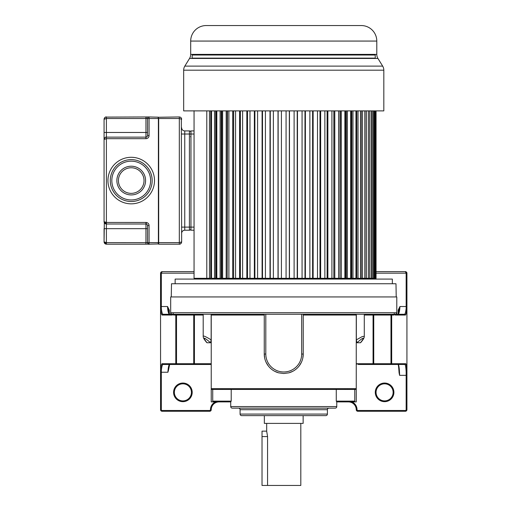 <?xml version="1.0" encoding="UTF-8"?>
<svg xmlns="http://www.w3.org/2000/svg" width="511" height="511" viewBox="0 0 511 511"><rect width="100%" height="100%" fill="white"/><g stroke="black" fill="none" stroke-linecap="round" stroke-linejoin="round"><path stroke-width="0.77" d="M267.56 485.45L267.56 436.573L266.678 431.143L262.022 431.143L262.022 485.45L300.807 485.45L300.807 423.389M266.678 423.389L266.678 431.143M264.347 415.628L264.347 423.389L303.138 423.389L303.138 415.628M396.792 300.238L396.792 296.936L170.693 296.936L170.693 312.719L396.792 312.719L396.792 300.238M357.534 364.017L356.25 364.017L356.25 388.66L356.25 315.051L355.886 314.271L193.669 314.271A0.773 0.747 -90 0 1 194.416 315.051L194.416 363.711L211.235 363.711L211.235 401.908L230.723 401.908L220.107 401.908M230.723 401.908L219.027 401.908A7.799 7.799 0 0 0 211.235 409.713A1.552 1.552 112.6 0 1 209.682 411.266L162.108 411.266A1.552 1.552 -129.1 0 1 160.556 409.713L160.556 370.028C160.997 366.144 161.508 364.036 162.096 363.711A0.773 0.767 90 0 0 162.868 364.484L211.235 364.484M358.224 364.484L405.057 364.484C405.606 365.659 405.977 368.195 406.156 372.104L406.922 371.836L406.928 409.713A1.552 1.552 26.3 0 1 405.376 411.266L357.802 411.266A1.552 1.552 -101.3 0 1 356.25 409.713L356.25 409.713A7.799 7.799 0 0 0 348.457 401.908L336.762 401.908L356.25 401.908L356.25 388.66L355.477 389.433L356.244 388.737M182.599 364.484L169.486 364.484C168.713 365.078 168.183 367.665 167.895 372.244L168.432 370.443C168.898 366.374 169.403 364.234 169.946 364.017M169.671 364.42L168.432 370.443M173.58 392.359A9.307 9.307 0 0 0 182.893 401.665A9.307 9.307 0 0 0 192.2 392.359A9.307 9.307 0 0 0 182.893 383.046A9.307 9.307 0 0 0 173.58 392.359M215.47 401.908A8.572 8.572 0 0 0 210.455 409.713L211.235 409.713A7.799 7.799 0 0 1 219.027 401.908M194.059 271.622L162.108 271.622L160.716 272.484L161.482 271.756M169.173 314.271C168.247 312.949 167.704 310.362 167.538 306.517L169.32 310.12L168.566 310.12L167.538 306.517L161.329 306.517L161.329 308.331L160.563 308.733L161.329 308.331C161.712 311.812 162.223 313.799 162.868 314.271L172.226 314.271L162.868 314.271A0.773 0.767 -90 0 0 162.096 315.051C161.514 314.731 161.003 312.623 160.563 308.733L160.716 272.484M160.556 308.733L160.563 370.028L160.556 306.517L161.329 306.517L161.329 273.174L162.108 271.622M194.059 273.174L160.556 273.174L160.556 324.811M160.556 370.092L160.556 370.532M182.893 400.892A8.534 8.534 0 0 0 191.427 392.359A8.534 8.534 0 0 0 182.893 383.825A8.534 8.534 0 0 0 174.36 392.359A8.534 8.534 0 0 0 182.893 400.892M172.367 314.271L172.367 314.712M395.118 314.271L395.137 315.051L394.997 314.271M394.237 313.499A0.773 0.76 90 0 0 394.754 314.233M395.118 314.712L395.137 315.051L405.389 315.051C405.875 315.076 406.386 312.968 406.922 308.714L406.922 371.836L406.928 273.174L405.376 271.622L406.928 273.174A1.552 1.552 0 0 0 406.679 272.325M170.693 312.719C170.291 313.09 170.808 313.607 172.245 314.271L390.755 314.271M398.133 364.337C397.916 362.938 398.855 366.93 399.059 372.66L399.589 375.342L406.928 375.342L406.928 308.733L406.156 308.331C405.76 311.87 405.249 313.856 404.616 314.271L395.246 314.271L404.616 314.271A0.773 0.767 90 0 1 405.389 315.051M406.928 375.119L406.928 372.289M406.928 308.733L406.928 306.517L406.928 308.733A0.773 0.402 0 0 0 406.156 308.331L406.156 306.517L399.947 306.517L397.897 314.437M406.232 271.884A1.552 1.552 0 0 0 405.376 271.622L376.058 271.622M384.591 400.892A8.534 8.534 0 0 0 393.125 392.359A8.534 8.534 0 0 0 384.591 383.825A8.534 8.534 0 0 0 376.058 392.359A8.534 8.534 0 0 0 384.591 400.892M384.591 401.665A9.307 9.307 0 0 0 393.904 392.359A9.307 9.307 0 0 0 384.591 383.046A9.307 9.307 0 0 0 375.285 392.359A9.307 9.307 0 0 0 384.591 401.665M399.589 375.342C399.513 370.028 399.129 366.406 398.433 364.484L384.885 364.484M399.053 372.436C398.637 366.387 398.273 363.577 397.973 364.017M405.057 364.484L398.433 364.484L405.057 364.484A0.773 0.767 -90 0 0 405.823 363.711L391.688 363.711A0.773 0.767 90 0 1 390.921 364.484M364.286 315.051L373.068 315.051A0.773 0.747 90 0 1 373.816 314.271L356.339 314.271L356.339 339.872L356.953 342.747C363.973 336.704 365.154 336.704 360.479 342.747L356.953 342.747M360.479 342.747L360.645 342.651C363.2 339.732 364.413 337.624 364.286 336.321L364.286 314.271M274.675 371.293L278.584 372.832L283.739 373.522L288.9 372.832L292.809 371.293M299.171 365.953L301.388 362.312M302.799 358.128L303.234 354.034A19.495 19.495 0 0 1 288.9 372.832A19.495 19.495 0 0 0 303.234 354.034L303.234 314.271M278.584 372.832A19.495 19.495 0 0 1 264.251 354.034L264.685 358.122M266.09 362.312L268.32 365.953M211.235 363.711L211.235 315.051L211.599 314.271M203.199 315.051L193.739 315.051A0.773 0.409 90 0 0 193.33 314.271L176.097 314.271A0.773 0.409 -90 0 1 176.512 315.051L173.542 315.051L172.629 314.271L176.729 314.271L172.494 314.271L172.348 315.051L162.096 315.051M162.096 363.711L175.797 363.711L175.797 315.051A0.773 0.767 90 0 0 175.03 314.271L172.775 314.271A0.773 0.767 -90 0 1 173.542 315.051M394.856 314.271L393.943 315.051A0.773 0.767 90 0 1 394.709 314.271L391.388 314.271A0.773 0.409 90 0 0 390.972 315.051L373.068 315.051L373.068 363.711L391.688 363.711L391.688 315.051L390.972 315.051L390.972 363.711A0.773 0.409 -90 0 1 390.564 364.484M303.234 354.034L301.682 354.034A17.942 17.942 0 0 1 283.739 371.976A17.942 17.942 0 0 1 265.803 354.034L264.251 354.034L264.251 314.271M210.532 342.747L211.145 339.872C205.869 336.634 203.218 335.452 203.199 336.321C203.116 337.694 204.33 339.802 206.84 342.651L207.006 342.747C202.362 336.704 203.538 336.704 210.532 342.747L207.006 342.747M211.145 339.872L211.145 314.271M169.486 364.484L162.868 364.484C162.223 364.963 161.712 366.943 161.329 370.43L160.556 370.028L160.556 372.244L161.329 372.244L161.329 370.43A0.773 0.402 -175.1 0 1 160.563 370.028L160.556 370.028M172.731 314.233A0.773 0.76 -90 0 0 173.248 313.499M168.553 310.12L168.521 309.775M406.922 371.836C406.475 364.701 406.111 364.241 405.823 363.711M398.312 314.271C399.251 312.879 399.794 310.298 399.947 306.517L398.165 310.12L398.919 310.12M376.058 273.174L406.156 273.174L405.376 271.622M356.339 339.872L362.28 336.557L364.286 336.321M211.695 389.369L211.286 388.941M356.25 388.66L211.235 388.66L212.008 389.433L355.477 389.433M219.494 389.433L212.729 389.433L212.729 401.129L231.215 401.129L231.215 389.433M347.991 389.433L348.917 389.433M220.056 389.433L218.567 389.433M230.723 406.584L336.762 406.584A1.559 1.559 0 0 1 335.203 408.142L232.288 408.142A1.559 1.559 0 0 1 230.723 406.584L230.723 401.85L231.215 401.129M336.762 406.584L336.762 401.85L336.27 401.129L354.755 401.129L354.755 389.433M353.542 401.908L354.755 401.129M213.943 401.908L212.729 401.129M328.963 408.142L328.963 408.142A1.559 1.559 0 0 0 327.404 409.707L327.404 414.07A1.559 1.559 0 0 1 325.846 415.628L241.639 415.628A1.559 1.559 0 0 1 240.081 414.07L327.404 414.07M238.522 408.142A1.559 1.559 0 0 1 240.081 409.707L240.081 414.07M283.746 415.628L251.163 415.628M396.217 296.936L395.987 283.746L171.498 283.746L171.268 296.936M392.352 283.746L392.352 279.089L175.132 279.089L175.132 283.746M281.414 110.887L281.414 278.316L233.591 278.316L233.655 110.887M228.883 110.887L228.883 278.316L227.184 278.316L227.491 110.887M222.624 110.887L222.624 278.316L221.212 278.316L221.755 278.316L221.755 110.887M216.817 110.887L216.817 278.316L215.712 278.316L216.498 278.316L216.498 110.887M211.528 110.887L211.528 278.316L215.712 278.316L215.712 110.887M194.059 110.746L194.059 278.316L206.789 278.316L194.372 278.316L194.372 279.089M365.02 110.887L365.02 278.316L376.058 278.316L376.058 110.887M361.181 110.887L361.181 278.316L364.854 278.316L364.854 110.887M356.755 110.887L356.755 278.316L360.696 278.316L360.696 110.887M350.987 110.887L350.987 278.316L351.772 278.316L281.414 278.316M206.789 110.887L206.789 278.316L210.73 278.316L210.73 110.887M216.817 278.316L221.212 278.316L221.212 110.887M222.624 278.316L227.184 278.316L227.184 110.887M228.883 278.316L233.591 278.316L233.591 110.887M333.83 110.887L333.83 278.316L333.894 110.887M339.994 110.887L339.994 278.316L340.3 110.887M345.73 110.887L345.73 278.316L346.279 278.316L346.279 110.887M351.772 110.887L351.772 278.316L355.956 278.316L355.956 110.887M209.459 110.887L209.459 278.316M214.524 110.887L214.524 278.316M220.113 110.887L220.113 278.316M226.188 110.887L226.188 278.316M232.697 110.887L232.697 278.316M235.571 110.887L235.571 278.316M239.602 110.887L239.602 278.316M240.374 110.887L240.374 278.316M242.616 110.887L242.616 278.316M246.839 110.887L246.839 278.316M247.496 110.887L247.496 278.316M249.981 110.887L249.981 278.316M254.357 110.887L254.357 278.316M254.887 110.887L254.887 278.316M257.601 110.887L257.601 278.316M262.098 110.887L262.098 278.316M262.501 110.887L262.501 278.316M265.42 110.887L265.42 278.316M270.006 110.887L270.006 278.316M270.274 110.887L270.274 278.316M273.379 110.887L273.379 278.316M278.016 110.887L278.016 278.316M278.15 110.887L278.15 278.316M286.071 110.887L286.071 278.316M289.335 110.887L289.335 278.316M289.469 110.887L289.469 278.316M294.106 110.887L294.106 278.316M297.21 110.887L297.21 278.316M297.479 110.887L297.479 278.316M302.065 110.887L302.065 278.316M304.984 110.887L304.984 278.316M305.386 110.887L305.386 278.316M309.883 110.887L309.883 278.316M312.598 110.887L312.598 278.316M313.128 110.887L313.128 278.316M317.503 110.887L317.503 278.316M319.988 110.887L319.988 278.316M320.646 110.887L320.646 278.316M324.868 110.887L324.868 278.316M327.11 110.887L327.11 278.316M327.883 110.887L327.883 278.316M331.914 110.887L331.914 278.316M334.788 110.887L334.788 278.316M338.601 110.887L338.601 278.316M341.297 110.887L341.297 278.316M344.861 110.887L344.861 278.316M347.371 110.887L347.371 278.316M350.667 110.887L350.667 278.316M352.967 110.887L352.967 278.316M358.026 110.887L358.026 278.316M362.523 110.887L362.523 278.316M366.425 110.887L366.425 278.316M368.393 110.887L368.393 278.316M369.696 110.887L369.696 278.316M371.286 110.887L371.286 278.316M372.308 110.887L372.308 278.316M373.515 110.887L373.515 278.316M374.25 110.887L374.25 278.316M375.061 110.887L375.061 278.316M375.502 110.887L375.502 278.316M375.911 110.887L375.911 278.316M190.692 54.383L376.792 54.383L376.792 41.065A15.515 15.515 0 0 0 361.277 25.55L206.214 25.55A15.515 15.515 0 0 0 190.692 41.065L190.692 54.383A7.761 7.761 0 0 1 189.543 58.452L184.822 66.117A7.761 7.761 0 0 0 183.666 70.186L183.666 110.887L383.818 110.887L383.818 70.186L183.666 70.186M224.272 25.55L228.666 25.55M349.441 25.55L353.772 25.55M300.724 25.55L306.728 25.55M281.076 25.55L286.409 25.55M271.711 25.55L276.636 25.55M251.297 25.55L256.107 25.55M240.93 25.55L246.762 25.55M376.792 54.383A7.761 7.761 0 0 0 377.942 58.452L189.543 58.452M184.822 66.117L382.669 66.117L377.942 58.452M382.662 66.117L382.669 66.117A7.761 7.761 0 0 1 383.818 70.186M192.047 58.452L192.245 55.028L375.24 55.028L375.24 58.133L192.245 58.133L375.438 58.452M361.973 54.383L365.659 55.028L201.826 55.028L284.486 55.028M104.084 139.222L104.072 139.452C104.276 137.983 105.055 137.21 106.397 137.12L145.961 137.12L145.954 138.673A3.104 3.104 135.4 0 0 149.065 135.568L149.065 118.507L147.513 118.507A1.552 1.552 0 0 1 149.065 116.955L105.592 117.096M149.065 135.575L147.513 135.575L147.513 118.507A1.552 1.552 0 0 1 149.065 116.955L158.378 117.185L158.142 118.507L149.065 118.507L149.065 116.955L149.065 118.507M104.519 117.907L104.193 118.533M104.084 119.05L104.072 119.28C104.276 117.811 105.055 117.038 106.397 116.955L106.397 118.507L104.072 119.28L104.072 132.47L104.072 119.28C104.787 117.479 105.553 116.7 106.365 116.955M147.513 132.47L147.513 118.507L146.35 118.507L145.961 116.955L145.961 132.47L147.513 132.47L147.513 135.575A1.552 1.552 135.4 0 1 145.961 137.12L106.262 137.127M147.513 131.768L147.513 122.308L147.513 131.768M179.904 117.025L179.323 116.955L179.323 242.629L158.685 242.629L158.685 118.507L179.323 118.507L181.648 119.28C181.507 117.856 180.728 117.083 179.323 116.955L158.378 117.262L158.378 243.951L158.685 242.629L158.685 244.181L179.323 244.181C180.728 244.06 181.501 243.281 181.648 241.856L181.648 241.971M104.333 222.042L104.072 241.856L104.072 228.666L106.397 228.666L106.397 242.629L106.397 224.01L104.072 221.685L104.072 132.47L106.397 132.47L106.397 137.12A2.325 2.325 0 0 0 105.445 137.325A2.325 2.325 0 0 1 106.397 137.12L145.961 137.12L145.961 132.47L106.397 132.47L106.397 118.507L146.35 118.507M104.155 222.298L104.072 221.685A2.325 2.325 0 0 0 104.736 223.313A2.325 2.325 0 0 1 104.072 221.685L106.397 222.457L106.397 224.01L145.961 224.01A1.552 1.552 0 0 1 147.513 225.562A1.552 1.552 0 0 0 146.35 224.061L146.172 222.464L106.397 222.457L106.397 138.673L104.072 139.452A2.325 2.325 0 0 1 104.448 138.187A2.325 2.325 0 0 0 104.072 139.452C104.787 137.644 105.553 136.871 106.365 137.127M146.172 222.464A3.104 3.104 0 0 1 149.065 225.562L149.065 242.629L158.142 242.629L158.378 243.951L149.052 244.181A1.552 1.552 0 0 1 147.513 242.629L147.513 225.562A1.552 1.552 0 0 0 145.961 224.01L145.961 222.457M104.148 242.438L104.378 243.012M104.806 243.555L105.336 243.926M105.892 244.124L106.32 244.181M145.961 242.629L149.065 242.629L149.065 244.181A1.552 1.552 0 0 1 147.513 242.629L147.513 228.666L145.961 228.666L145.954 244.181L106.397 244.181L104.072 241.856L106.397 242.629L145.961 242.661M105.049 223.582A2.325 2.325 0 0 0 105.7 223.901A2.325 2.325 0 0 1 105.049 223.582M144.025 180.568A12.801 12.801 0 0 0 130.995 167.768A12.801 12.801 0 0 0 118.431 181.022A12.801 12.801 0 0 0 131.448 193.362A12.801 12.801 0 0 0 144.019 180.115A12.801 12.801 0 0 0 130.995 167.768A12.801 12.801 0 0 0 118.424 180.568M110.28 180.249A20.945 20.945 0 0 1 131.384 159.624A20.945 20.945 0 0 1 152.169 180.888A20.945 20.945 0 0 1 131.065 201.513A20.945 20.945 0 0 1 110.28 180.249A20.945 20.945 0 0 0 131.065 201.513A20.945 20.945 0 0 0 152.169 180.568A20.945 20.945 0 0 0 131.384 159.624A20.945 20.945 0 0 0 110.28 180.568A20.945 20.945 0 0 0 131.065 201.513A20.945 20.945 0 0 0 152.169 180.568A20.945 20.945 0 0 0 131.384 159.624A20.945 20.945 0 0 0 110.28 180.249M146.172 244.181L149.065 244.162M181.341 118.897L181.648 241.856L179.323 242.629L179.323 244.181L179.961 244.092M180.504 243.862L180.958 243.511M180.504 117.275L180.945 117.613M181.322 118.092L181.552 118.622M181.648 134.023L184.752 134.023L184.752 130.918A3.104 3.104 0 0 1 181.648 127.814A3.104 3.104 0 0 0 184.752 130.918L189.409 130.918A1.552 1.552 -40.7 0 1 190.961 132.47A1.552 1.552 -40.7 0 0 189.409 130.918L189.409 134.023L184.752 134.023L184.752 227.114L190.961 227.114L190.961 230.218L194.059 230.218M194.059 130.918L190.961 130.918L190.961 134.023L189.409 134.023L189.409 230.218L184.752 230.218A3.104 3.104 0 0 0 181.648 233.323A3.104 3.104 0 0 1 184.752 230.218L184.752 227.114L181.648 227.114M190.961 227.114L190.961 134.023L194.059 134.023L194.059 227.114L190.961 227.114M190.961 228.666A1.552 1.552 -136 0 1 189.409 230.218A1.552 1.552 -136 0 0 190.961 228.666M267.56 436.573L262.022 436.573M209.682 411.266L209.682 410.486A0.773 0.773 112.6 0 0 210.455 409.713M209.682 410.486L162.108 410.486A0.773 0.773 -129.1 0 1 161.329 409.713L161.329 372.244L167.895 372.244M160.556 409.713L161.329 409.713M162.108 410.486L162.108 411.266M169.32 313.818L169.32 310.12M357.029 409.713A0.773 0.773 -101.3 0 0 357.802 410.486L357.802 411.266A1.552 1.552 -101.3 0 1 356.25 409.713L357.029 409.713A8.572 8.572 0 0 0 352.015 401.908M406.156 372.104L406.156 409.713L406.928 409.713A1.552 1.552 26.3 0 1 405.376 411.266L405.376 410.486L357.802 410.486M406.156 409.713A0.773 0.773 26.3 0 1 405.376 410.486M372.315 364.484A0.773 0.747 -90 0 0 373.068 363.711L356.25 363.711M264.251 315.051L211.235 315.051M356.25 315.051L303.234 315.051M301.682 354.034L301.682 314.271M265.803 314.271L265.803 354.034M194.154 364.484A0.773 0.409 -90 0 1 193.739 363.711L194.416 363.711A0.773 0.747 90 0 0 195.17 364.484M393.943 315.051L391.688 315.051A0.773 0.767 -90 0 1 392.454 314.271M398.165 310.12L398.165 313.818M406.928 273.174L406.156 273.174L406.156 306.517L406.928 306.517M374.154 314.271A0.773 0.409 -90 0 0 373.745 315.051L373.745 363.711A0.773 0.409 90 0 1 373.33 364.484M193.739 315.051L176.512 315.051L176.512 363.711L193.739 363.711L193.739 315.051M176.563 364.484A0.773 0.767 -90 0 1 175.797 363.711L176.512 363.711A0.773 0.409 90 0 0 176.921 364.484M336.27 389.433L336.27 401.129M347.71 388.967L347.429 389.433M327.404 409.707L240.081 409.707M376.792 41.065L190.692 41.065M158.378 118.507L158.378 242.629M106.397 137.12L106.397 138.673L145.954 138.673M107.949 180.594A23.276 23.276 0 0 0 131.059 203.838A23.276 23.276 0 0 0 154.494 180.543A23.276 23.276 0 0 0 131.384 157.292A23.276 23.276 0 0 0 107.949 180.594M106.397 244.181L106.397 242.629M106.397 228.666L145.961 228.666L145.961 224.01A1.552 1.552 0 0 1 146.35 224.061M149.065 225.562L147.513 225.562M145.578 180.568A14.353 14.353 0 0 0 131.225 166.216A14.353 14.353 0 0 0 116.872 180.568A14.353 14.353 0 0 0 131.225 194.921A14.353 14.353 0 0 0 145.578 180.568M111.826 180.568A19.392 19.392 0 0 1 131.225 161.169A19.392 19.392 0 0 1 150.617 180.568A19.392 19.392 0 0 1 131.225 199.961A19.392 19.392 0 0 1 111.826 180.568M147.513 242.629L147.513 242.629C148.446 244.117 148.963 244.635 149.059 244.181M145.961 118.316L145.961 117.319M169.588 314.437L168.528 309.781M396.792 312.719C397.188 313.102 396.67 313.62 395.239 314.271M203.199 336.321L203.199 314.271M222.362 388.967L221.895 389.433M345.123 388.967L345.589 389.433M373.113 278.316L373.113 279.089M205.511 54.383L201.826 55.028M104.174 222.362L104.442 222.949M105.445 223.805L105.898 223.959M104.072 241.856C104.314 243.306 105.081 244.079 106.365 244.181M179.355 244.181C180.159 244.437 180.926 243.658 181.648 241.856M181.648 119.28C181.405 117.83 180.645 117.051 179.355 116.955M190.494 136.737L190.961 136.271"/></g></svg>
